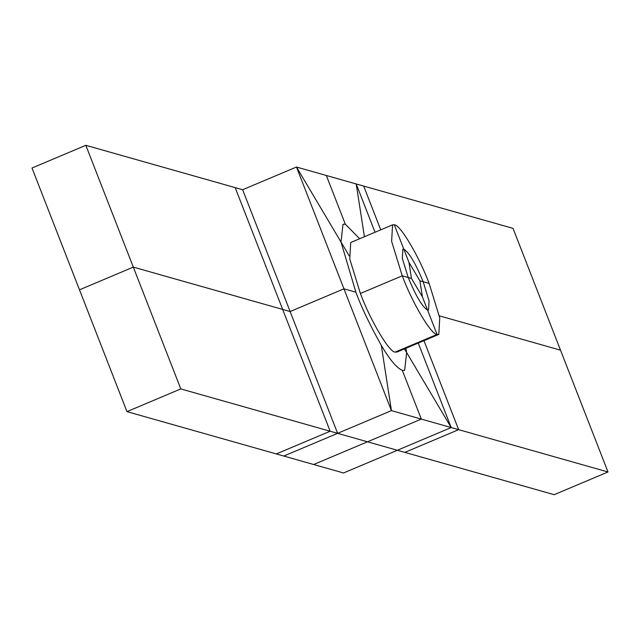 <?xml version="1.0" encoding="UTF-8"?>
<svg xmlns="http://www.w3.org/2000/svg" width="640" height="640" viewBox="0 0 640 640"><rect width="100%" height="100%" fill="white"/><g stroke="black" fill="none" stroke-linecap="round" stroke-linejoin="round"><path stroke-width="0.96" d="M283.792 456.048L337.616 433.336L242.64 189.736L235.176 187.624L330.152 431.224L276.328 453.936L283.792 456.048L337.616 433.336L283.792 456.048L313.664 464.512L367.488 441.8L397.36 450.264L451.184 427.552L421.312 419.088L402.32 370.368C396.712 367.976 389.704 359.64 381.304 345.376C369.96 325.152 361.496 307.432 355.904 292.208L341.008 242.024L349.208 255.84L341.008 242.024L355.904 292.208L343.952 288.824L355.904 292.208C361.496 307.432 369.96 325.152 381.304 345.376L391.44 410.624L343.952 288.824L290.128 311.536L133.312 267.112L85.824 145.312L235.176 187.624L282.664 309.424L133.312 267.112L180.8 388.92L126.976 411.632L276.328 453.936L330.152 431.224L180.8 388.92M337.616 433.336L367.488 441.8L421.312 419.088L391.44 410.624L381.304 345.376C389.704 359.64 396.712 367.976 402.32 370.368L404.64 370.32L402.32 370.368L421.312 419.088L367.488 441.8L337.616 433.336L290.128 311.536L282.664 309.424L330.152 431.224L337.616 433.336L391.44 410.624L337.616 433.336L290.128 311.536L343.952 288.824L296.464 167.024L341.008 242.024L343.008 224.256L341.008 242.024L296.464 167.024L326.336 175.488L345.336 224.208L343.008 224.256L345.336 224.208L359.672 238.736L345.336 224.208L326.336 175.488L356.208 183.952L375.04 232.248L356.208 183.952L363.672 186.064L380.744 229.84L363.672 186.064L513.024 228.368L608 471.976L458.648 429.664L404.824 452.376L458.648 429.664L423.952 340.664L458.648 429.664L451.184 427.552L418.248 343.072L451.184 427.552L406.648 352.552L404.64 370.32L406.648 352.552L405.896 348.288L406.648 352.552L451.184 427.552L397.36 450.264L367.488 441.8L313.664 464.512L343.536 472.976L397.36 450.264L554.176 494.688L608 471.976M343.536 472.976L451.184 427.552M242.64 189.736L290.128 311.536L242.64 189.736L296.464 167.024L242.64 189.736M126.976 411.632L79.488 289.824L133.312 267.112L79.488 289.824L32 168.024L85.824 145.312M364.416 236.736L356.208 183.952L364.416 236.736M439.328 315.84L560.512 350.176L439.328 315.84M406.648 352.552L404.464 348.888L406.648 352.552M438.8 334.4L396.936 352.064L395.192 352.096L437.056 334.432L427.56 310.072C422.304 306.864 415.856 296.008 408.224 277.512L402.32 258.36L402.848 249.192L403.816 249.176C409.072 252.384 415.52 263.24 423.16 281.736L429.128 283.432L423.16 281.736L429.056 300.888L428.528 310.056L427.56 310.072L422.408 296.848L427.56 310.072C422.304 306.864 415.856 296.008 408.224 277.512L411.464 278.424L408.224 277.512L402.32 258.36L402.848 249.192L403.816 249.176L408.976 262.4L411.464 278.424L422.408 296.848L419.912 280.824L423.16 281.736C415.52 263.24 409.072 252.384 403.816 249.176L408.976 262.4L419.912 280.824L408.976 262.4L411.464 278.424L422.408 296.848L419.912 280.824L423.16 281.736L429.056 300.888L428.528 310.056L427.56 310.072L437.056 334.432L395.192 352.096C389.504 352.664 370.352 320.432 360.384 293.48L349.768 259.008L350.712 242.512L392.576 224.848L394.32 224.816L403.816 249.176L394.32 224.816C400.016 224.248 419.16 256.48 429.128 283.432L439.752 317.904L438.8 334.4L437.056 334.432C431.368 335 412.216 302.76 402.248 275.816L360.384 293.48L402.248 275.816L391.632 241.344L392.576 224.848M408.224 277.512L402.248 275.816L408.224 277.512"/></g></svg>
